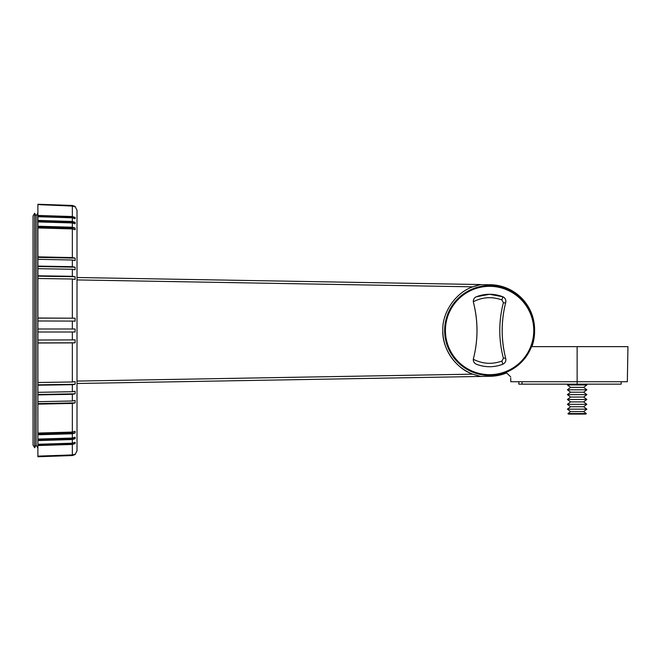 <?xml version="1.0" encoding="UTF-8"?>
<svg xmlns="http://www.w3.org/2000/svg" width="661" height="661" viewBox="0 0 661 661"><rect width="100%" height="100%" fill="white"/><g stroke="black" fill="none" stroke-linecap="round" stroke-linejoin="round"><path stroke-width="0.99" d="M77.015 277.513L480.729 284.552L472.772 286.833C455.735 292.559 442.019 312.546 442.804 330.5C442.019 348.454 455.735 368.441 472.772 374.167L480.729 376.448L77.015 383.487M442.804 330.5A46.791 46.791 0 0 0 472.772 374.167L77.015 381.075M506.64 372.928A45.006 45.006 0 0 1 490.379 376.274L480.729 376.448M480.06 284.693L490.379 284.726A45.006 45.006 0 0 1 534.592 329.723L534.592 331.277A45.006 45.006 0 0 1 531.89 346.637M77.015 279.925L472.772 286.833L475.87 285.767M477.259 285.362L479.068 284.908M37.892 447.406L37.71 213.255L36.099 215.94L34.661 213.255L34.661 447.745L36.099 445.06L36.099 215.94M34.661 447.745L33.05 445.06L33.05 215.94L34.661 213.255M37.892 204.257L72.346 205.455L37.892 204.604L72.346 205.455L75.114 206.447L77.015 210.289L77.015 450.711L75.123 454.553L72.346 455.545L37.892 456.743L37.892 444.283L72.346 443.192L75.114 442.3L75.114 443.564L37.892 444.737M72.346 443.192L72.346 439.532L75.114 438.681L75.114 437.185L72.346 438.045L72.346 433.781L75.114 432.972L75.114 431.261L72.346 432.071L72.346 403.441L75.114 402.88L75.114 400.434L72.346 400.996L72.346 394.311L75.114 393.816L75.114 391.238L72.346 391.725L72.346 384.694L75.114 384.281L75.114 381.571L72.346 381.992L72.346 342.885L75.114 342.795L75.114 339.828L72.346 339.911L72.346 331.996L75.114 331.996L75.114 329.004L37.892 329.004L37.892 318.007L75.114 318.205L37.892 318.09M37.892 456.743L72.346 455.545L75.114 454.214L72.346 454.933L72.346 444.456L75.114 443.564M72.346 432.071L37.892 433.054L37.892 401.69L72.346 400.996M72.346 403.441L37.892 404.135M72.346 439.532L37.892 440.581L37.892 444.283M72.346 381.992L37.892 382.504L37.892 340.018L72.346 339.911M72.346 342.885L37.892 342.993M72.346 394.311L37.892 394.914L37.892 401.69M72.346 318.115L72.346 279.008L37.892 278.496L37.892 318.007M75.114 329.004L37.892 329.004L37.892 331.996L72.346 331.996L37.892 331.996L37.892 340.018M37.892 266.086L72.346 266.689L72.346 260.004L75.114 260.566L75.114 258.12L72.346 257.559L37.892 256.865L37.892 278.496M72.346 257.559L72.346 228.929L37.892 227.946L37.892 256.865M72.346 279.008L75.114 279.429L75.114 276.719L72.346 276.306L37.892 275.794M72.346 276.306L72.346 269.275L37.892 268.672M37.892 204.604L72.346 206.067L72.346 216.544L75.114 217.436L72.346 216.544L37.892 215.453L37.892 227.946M37.892 204.869L37.892 215.453M72.346 228.929L75.114 229.739L75.114 228.028L72.346 227.219L37.892 226.227M72.346 227.219L72.346 222.955L37.892 221.914M37.892 220.419L72.346 221.468L72.346 217.808L37.892 216.717M72.346 260.004L37.892 259.31M72.346 329.004L72.346 321.089L37.892 320.982M72.346 384.694L37.892 385.206L37.892 392.328L72.346 391.725M72.346 433.781L37.892 434.773L37.892 439.086L72.346 438.045M72.346 444.456L37.892 445.547M72.346 454.933L37.892 456.131M72.346 455.198L37.892 456.396M37.892 434.773L37.892 433.054M37.892 394.914L37.892 392.328M37.892 385.206L37.892 382.504M37.892 440.581L37.892 439.086M75.114 217.436L75.114 218.7L75.114 217.436L37.892 216.263M72.346 205.802L74.71 206.777M72.346 206.067L75.114 206.786M72.346 217.808L75.114 218.7M72.346 221.468L75.114 222.319L37.892 221.195M72.346 222.955L75.114 223.815L75.114 222.319M72.346 266.689L75.114 267.184L37.892 266.532M72.346 269.275L75.114 269.762L75.114 267.184M72.346 321.089L75.114 321.172L75.114 318.205M75.114 438.681L37.892 439.805M75.114 393.816L37.892 394.468M75.114 228.028L37.892 226.963M75.114 276.719L37.892 276.174M75.114 258.12L37.892 257.377M75.114 342.795L37.892 342.91M75.114 402.88L37.892 403.623M75.114 384.281L37.892 384.826M75.114 432.972L37.892 434.037M444.655 330.5A44.931 44.931 0 0 0 489.594 375.431A44.931 44.931 0 0 0 534.526 330.5A44.931 44.931 0 0 0 489.594 285.569A44.931 44.931 0 0 0 444.655 330.5M510.697 376.844L506.012 372.325C518.1 367.318 526.602 358.758 531.527 346.637L627.95 346.637L627.339 381.728L510.779 381.728L510.713 378.051M621.175 381.728L621.175 384.148L518.844 384.148L518.844 381.728M476.383 296.772L489.594 294.277A36.223 36.223 0 0 0 476.383 296.772A4.842 4.842 0 0 0 473.458 302.49A112.304 112.304 0 0 1 473.458 358.51A4.842 4.842 0 0 0 476.383 364.228A36.223 36.223 0 0 0 502.806 364.228C494.023 367.549 485.215 367.549 476.383 364.228C474.342 363.376 473.326 361.724 473.326 359.27L473.458 358.51C478.159 339.903 478.159 321.221 473.458 302.49L473.326 301.73C473.326 299.276 474.342 297.624 476.383 296.772L477.936 296.202M489.594 374.671A44.171 44.171 0 0 0 533.758 330.5A44.171 44.171 0 0 0 489.594 286.329A44.171 44.171 0 0 0 445.423 330.5A44.171 44.171 0 0 0 489.594 374.671M502.806 296.772A36.223 36.223 0 0 0 489.594 294.277L502.806 296.772C505.219 297.962 506.194 299.863 505.723 302.49A4.842 4.842 0 0 0 502.806 296.772L501.922 299.945C492.115 296.434 482.588 297.029 473.326 301.73M505.847 360.245A4.842 4.842 0 0 0 505.723 358.51A112.304 112.304 0 0 1 505.723 302.49C501.021 321.097 501.021 339.771 505.723 358.51C506.194 361.137 505.219 363.046 502.806 364.228L501.922 361.055L503.385 358.279C498.576 339.696 498.576 321.18 503.385 302.721L501.922 299.945M504.293 363.302A4.842 4.842 0 0 0 505.351 361.914M473.326 359.27C482.588 363.971 492.115 364.566 501.922 361.055M503.385 358.279A2.421 0.81 -14.4 0 1 505.723 358.51M503.385 302.721A2.421 0.81 14.4 0 0 505.723 302.49M585.795 384.148L586.869 384.958L567.386 384.958L568.46 384.148M586.869 384.958L583.638 387.371L570.608 387.371L567.386 384.958M583.638 387.371L586.869 389.792L567.386 389.792L570.608 387.371M586.869 389.792L583.638 392.213L570.608 392.213L567.386 389.792M583.638 392.213L586.869 394.634L567.386 394.634L570.608 392.213M586.869 394.634L583.638 397.054L570.608 397.054L567.386 394.634M583.638 397.054L586.869 399.475L567.386 399.475L570.608 397.054M586.869 399.475L583.638 401.896L570.608 401.896L567.386 399.475M583.638 401.896L586.869 404.317L567.386 404.317L570.608 401.896M586.869 404.317L583.638 406.738L570.608 406.738L567.386 404.317M583.638 406.738L586.869 409.159L567.386 409.159L570.608 406.738M586.869 409.159L583.638 411.58L570.608 411.58L567.386 409.159M583.638 411.58L586.29 413.563L567.964 413.563L570.608 411.58M586.29 413.563L585.902 414.075L568.344 414.075L567.964 413.563M577.127 384.148L577.127 346.637M522.074 384.148L522.074 381.728M36.099 445.06L37.71 447.745M476.374 364.228L477.936 364.798"/></g></svg>
